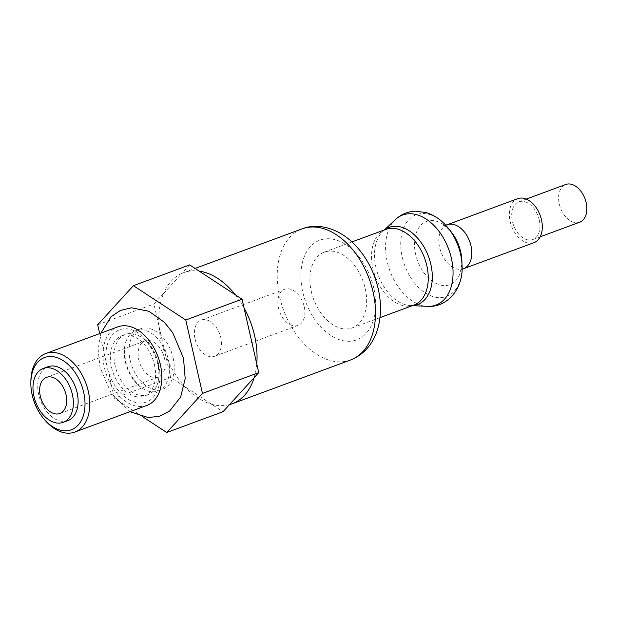 <?xml version="1.0" encoding="UTF-8"?>
<svg xmlns="http://www.w3.org/2000/svg" width="617" height="617" viewBox="0 0 617 617"><rect width="100%" height="100%" fill="white"/><g stroke="black" fill="none" stroke-linecap="round" stroke-linejoin="round"><path stroke-width="0.46" stroke-dasharray="3.08 2.31" d="M173.122 357.852A32.161 20.97 69.7 0 1 162.788 389.18A32.161 20.97 69.7 0 1 130.156 360.189A32.161 20.97 69.7 0 1 140.483 328.853A32.161 20.97 69.7 0 1 173.122 357.852M125.382 361.948A32.161 20.97 -110.3 0 0 145.072 389.836A32.161 20.97 -110.3 0 0 158.021 390.947A32.161 20.97 -110.3 0 0 168.356 359.618A32.161 20.97 -110.3 0 0 135.717 330.619A32.161 20.97 -110.3 0 0 126.608 339.882A32.161 20.97 -110.3 0 0 125.382 361.948M146.915 405.408A41.871 27.302 69.7 0 1 104.412 367.655A41.871 27.302 69.7 0 1 117.87 326.863M45.689 420.964A41.871 27.302 69.7 0 1 32.339 394.302A41.871 27.302 69.7 0 1 30.881 380.897M256.749 363.868A69.898 45.581 69.7 0 1 254.158 377.627M229.501 404.613A69.898 45.581 69.7 0 1 211.662 404.274A69.898 45.581 69.7 0 1 184.784 386.674A69.898 45.581 69.7 0 1 165.557 355.076A69.898 45.581 69.7 0 1 161.207 340.754A69.898 45.581 69.7 0 1 159.016 326.308A69.898 45.581 69.7 0 1 163.598 293.422L153.941 303.988L170.624 377.396L223.022 411.716M67.893 420.601A28.721 18.726 69.7 0 1 38.74 394.71A28.721 18.726 69.7 0 1 47.972 366.729M164.508 358.323A19.258 12.564 69.7 0 1 158.314 377.087A19.258 12.564 69.7 0 1 138.771 359.719A19.258 12.564 69.7 0 1 144.956 340.954A19.258 12.564 69.7 0 1 164.508 358.323M579.695 222.189A20.099 13.104 69.7 0 1 559.295 204.065A20.099 13.104 69.7 0 1 565.75 184.483M539.258 219.945A20.099 13.104 69.7 0 1 532.803 239.527A20.099 13.104 69.7 0 1 512.403 221.403A20.099 13.104 69.7 0 1 518.858 201.821A20.099 13.104 69.7 0 1 539.258 219.945M311.3 291.486A40.36 26.323 -110.3 0 0 352.261 327.874A40.36 26.323 -110.3 0 0 365.233 288.555A40.36 26.323 -110.3 0 0 324.272 252.16A40.36 26.323 -110.3 0 0 311.3 291.486M533.96 242.666A23.446 15.294 69.7 0 1 510.166 221.518A23.446 15.294 69.7 0 1 517.702 198.674M189.666 264.886L181.915 273.362A69.898 45.581 69.7 0 1 183.665 272.652A69.898 45.581 69.7 0 1 199.175 271.118M235.339 294.803A69.898 45.581 69.7 0 1 244.047 307.945M142.774 416.814L114.353 398.204L170.624 377.396M163.598 293.422L181.915 273.362A69.898 45.581 69.7 0 0 163.598 293.422M97.679 324.789L153.941 303.988M114.353 398.204L99.676 333.589M158.7 364.531A38.524 25.127 -110.3 0 0 124.518 328.784A38.524 25.127 -110.3 0 0 107.219 367.323A38.524 25.127 -110.3 0 0 141.393 403.071A38.524 25.127 -110.3 0 0 158.7 364.531M115.124 365.742A32.161 20.97 69.7 0 1 125.452 334.414A32.161 20.97 69.7 0 1 138.401 335.525A32.161 20.97 69.7 0 1 158.091 363.413A32.161 20.97 69.7 0 1 156.872 385.478A32.161 20.97 69.7 0 1 147.756 394.741A32.161 20.97 69.7 0 1 115.124 365.742M154.443 364.763A32.161 20.97 69.7 0 1 144.108 396.091A32.161 20.97 69.7 0 1 111.469 367.092A32.161 20.97 69.7 0 1 121.804 335.764A32.161 20.97 69.7 0 1 154.443 364.763M304.243 306.657A19.258 12.564 69.7 0 1 298.057 325.421A19.258 12.564 69.7 0 1 278.506 308.053A19.258 12.564 69.7 0 1 284.692 289.288A19.258 12.564 69.7 0 1 304.243 306.657M195.041 338.91A19.258 12.564 -110.3 0 0 214.585 356.279A19.258 12.564 -110.3 0 0 220.778 337.514A19.258 12.564 -110.3 0 0 201.227 320.146A19.258 12.564 -110.3 0 0 195.041 338.91M373.779 288.093A53.147 34.66 -110.3 0 0 326.624 238.779A53.147 34.66 -110.3 0 0 302.754 291.949A53.147 34.66 -110.3 0 0 349.908 341.263A53.147 34.66 -110.3 0 0 373.779 288.093M350.595 359.981A69.898 45.581 69.7 0 1 279.655 296.962A69.898 45.581 69.7 0 1 302.114 228.861M448.459 228.421A43.606 28.436 -110.3 0 0 412.873 216.351A43.606 28.436 -110.3 0 0 402.269 257.166A43.606 28.436 -110.3 0 0 437.006 297.463A43.606 28.436 -110.3 0 0 462.025 265.125M427.581 306.34A48.003 31.297 69.7 0 1 387.245 261.793A48.003 31.297 69.7 0 1 395.482 219.521M412.349 305.662L410.482 305.577L413.891 305.091A40.36 26.323 69.7 0 1 372.93 268.696A40.36 26.323 69.7 0 1 385.903 229.377L382.995 231.228A41.108 26.801 -110.3 0 0 375.938 267.431A41.108 26.801 -110.3 0 0 410.482 305.577A41.108 26.801 -110.3 0 0 412.642 305.554M447.202 224.742A23.446 15.294 -110.3 0 0 439.666 247.587A23.446 15.294 -110.3 0 0 463.467 268.727M462.025 269.413L460.228 270.902C460.791 271.673 461.331 268.194 461.848 260.459A33.719 21.988 69.7 0 1 442.505 285.463A33.719 21.988 69.7 0 1 415.642 254.304A33.719 21.988 69.7 0 1 423.84 222.745A33.719 21.988 69.7 0 1 451.359 232.077C441.579 221.904 444.163 226.478 443.33 225.197L445.667 225.159M384.646 229.84A41.108 26.801 -110.3 0 0 382.995 231.228L384.36 229.948M158.021 390.947L162.788 389.18M59.849 413.49L158.314 377.087M100.918 333.126L98.149 349.523L99.969 367.177L111.114 393.199L129.963 411.678M126.608 339.882C124.256 345.034 123.963 352.176 125.745 361.323C127.619 372.036 136.488 385.903 145.072 389.836M532.803 239.527L540.191 236.789M352.261 327.874L379.949 317.639M324.272 252.16L351.952 241.926M518.858 201.821L526.247 199.09M46.491 377.357L144.956 340.954M183.665 272.652L195.08 268.434M135.717 330.619L140.483 328.853M156.872 385.478C159.225 380.327 159.51 373.185 157.736 364.038C154.034 351.22 148.782 342.45 141.987 337.73L138.401 335.525M144.108 396.091L147.756 394.741M121.804 335.764L125.452 334.414M214.585 356.279L298.057 325.421M201.227 320.146L284.692 289.288"/><path stroke-width="0.93" d="M30.85 382.725L30.881 380.897A41.871 27.302 69.7 0 1 45.789 353.51L117.87 326.863A41.871 27.302 69.7 0 1 160.366 364.616A41.871 27.302 69.7 0 1 146.915 405.408L74.834 432.062A41.871 27.302 69.7 0 1 45.689 420.964L44.478 419.591A38.524 25.12 69.7 0 1 32.192 395.065A38.524 25.12 69.7 0 1 30.85 382.725A38.524 25.12 69.7 0 1 53.918 356.811A38.524 25.12 69.7 0 1 83.673 392.265A38.524 25.12 69.7 0 1 75.043 427.828A38.524 25.12 69.7 0 1 44.478 419.591M45.789 353.51A41.871 27.302 69.7 0 1 88.293 391.263A41.871 27.302 69.7 0 1 74.834 432.062M99.676 333.589L97.679 324.789L133.395 285.694L185.786 320.007L242.057 299.199L244.047 307.945A69.898 45.581 69.7 0 1 254.605 335.679A69.898 45.581 69.7 0 1 256.749 363.868L258.739 372.614L254.158 377.627A69.898 45.581 69.7 0 1 232.146 403.78A69.898 45.581 69.7 0 1 229.501 404.613L223.022 411.716L166.752 432.517L142.774 416.814M43.205 368.488L47.972 366.729A28.721 18.726 69.7 0 1 77.117 392.62A28.721 18.726 69.7 0 1 67.893 420.601L63.127 422.367A28.721 18.726 69.7 0 1 33.981 396.469A28.721 18.726 69.7 0 1 43.205 368.488A28.721 18.726 69.7 0 1 72.359 394.386A28.721 18.726 69.7 0 1 63.127 422.367M66.034 394.726A19.258 12.564 69.7 0 1 59.849 413.49A19.258 12.564 69.7 0 1 40.298 396.129A19.258 12.564 69.7 0 1 46.491 377.357A19.258 12.564 69.7 0 1 66.034 394.726M526.247 199.09L565.75 184.483A20.099 13.104 69.7 0 1 586.15 202.607A20.099 13.104 69.7 0 1 579.695 222.189L540.191 236.789M447.202 224.742L517.702 198.674A23.446 15.294 69.7 0 1 541.495 219.822A23.446 15.294 69.7 0 1 533.96 242.666L463.467 268.727A23.446 15.294 -110.3 0 0 471.002 245.882A23.446 15.294 -110.3 0 0 447.202 224.742L445.667 225.159M242.057 299.199L189.666 264.886L133.395 285.694M254.158 377.627L229.501 404.613M185.786 320.007L202.469 393.422L258.739 372.614M202.469 393.422L166.752 432.517M244.047 307.945L256.749 363.868M199.175 271.118A69.898 45.581 69.7 0 1 235.339 294.803M350.595 359.981C377.056 349.469 384.954 318.179 378.198 288.779C373.995 270.956 365.858 255.924 353.788 243.669C337.445 227.442 316.868 222.853 302.114 228.861A69.898 45.581 69.7 0 1 373.054 291.887A69.898 45.581 69.7 0 1 350.595 359.981L232.146 403.78M460.537 254.003A43.606 28.436 -110.3 0 0 448.459 228.421C442.312 220.631 434.931 215.348 426.316 212.595L415.341 211.161C407.721 211.546 401.104 214.33 395.482 219.521A48.003 31.297 69.7 0 1 451.382 258.315A48.003 31.297 69.7 0 1 427.581 306.34C448.436 307.713 463.768 286.982 462.025 265.125A43.606 28.436 -110.3 0 0 460.537 254.003M351.952 241.926L385.895 229.377A40.36 26.323 69.7 0 1 426.856 265.765A40.36 26.323 69.7 0 1 413.891 305.091L379.949 317.639M412.642 305.554A41.108 26.801 -110.3 0 0 430.867 264.446A41.108 26.801 -110.3 0 0 384.646 229.84M448.459 228.421L451.359 232.077A33.719 21.988 69.7 0 1 460.698 251.859A33.719 21.988 69.7 0 1 461.848 260.459L462.025 265.125M129.963 411.678L148.281 417.547L159.556 416.213L169.613 411.045L180.627 397.07L185.185 378.715L183.504 358.184L172.706 332.686L164.307 322.244L148.905 311.269L131.452 307.814L120.454 310.436L111.021 316.745L100.918 333.126M412.349 305.662L427.581 306.34M462.025 269.413L463.467 268.727M384.36 229.948L395.482 219.521M195.08 268.434L302.114 228.861"/></g></svg>
